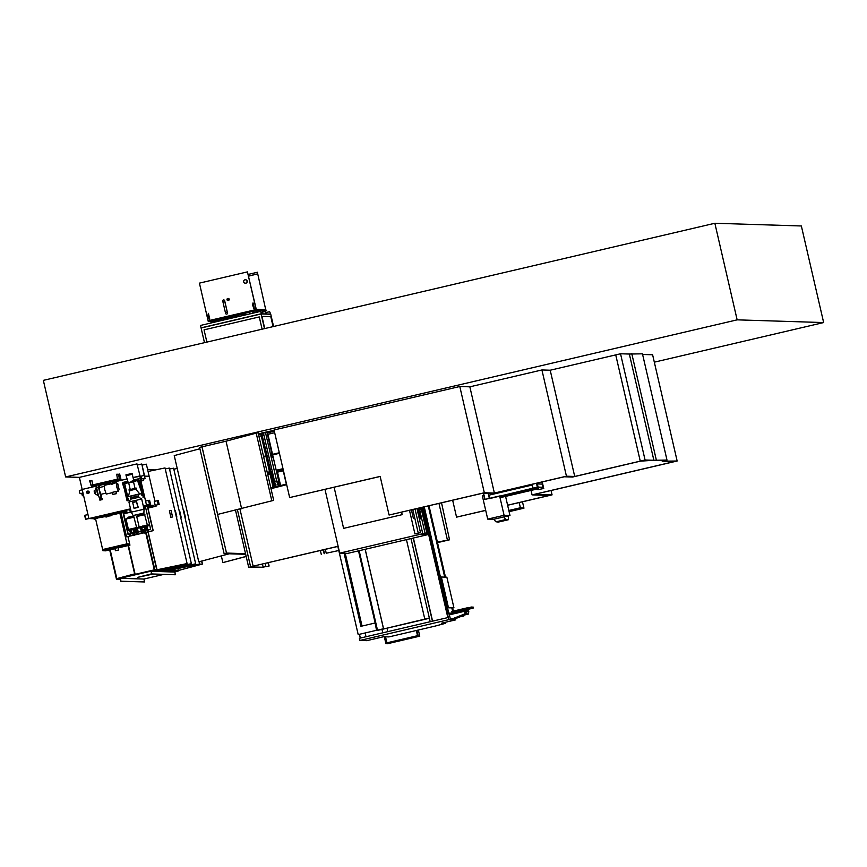 <?xml version="1.0" encoding="UTF-8"?>
<svg xmlns="http://www.w3.org/2000/svg" width="867" height="867" viewBox="0 0 867 867"><rect width="100%" height="100%" fill="white"/><g stroke="black" fill="none" stroke-linecap="round" stroke-linejoin="round"><path stroke-width="1.3" d="M801.357 225.973L823.65 322.557L737.145 319.847L714.852 223.263L801.357 225.973M654.325 362.168L823.65 322.557M714.852 223.263L43.35 380.364L65.643 476.948L79.385 477.37L82.17 489.443L96.367 486.105L82.17 489.443L88.889 518.564L130.505 508.831M65.643 476.948L737.145 319.847M274.124 430.303L261.661 433.012L263.481 433.207M261.704 433.207L258.366 433.988M447.827 613.077L452.921 613.24M452.758 613.294L453.94 613.771L453.658 612.525L453.831 613.272L446.819 613.186L447.73 613.077L423.259 507.108L447.719 613.034M448.456 607.68L453.94 607.843L447.578 607.8L448.456 607.68L441.379 577.01L446.863 577.184L453.94 607.843L446.863 577.184M447.654 607.778L440.566 577.108L447.578 607.8M440.566 577.108L441.379 577.01M446.982 613.901L453.116 613.966L447.524 613.793L422.912 507.184M428.276 505.938L444.706 577.119M451.794 607.8L452.596 611.257M452.877 612.492L453.029 613.132M428.417 505.894L444.869 577.119M451.945 607.8L452.737 611.224M453.029 612.503L453.17 613.088M428.775 505.819L445.237 577.129M452.325 607.81L453.094 611.137M453.408 612.514L453.549 613.11M423.41 507.076L447.86 613.002L448.727 612.958L447.86 613.002M423.529 507.043L448.001 613.012M423.887 506.957L448.358 612.947M424.245 506.881L448.727 612.958M445.681 623.275L441.671 623.145L455.695 619.872L448.824 619.656L448.315 617.477L359.447 638.275L359.946 640.442L366.817 640.659L383.572 636.736L388.925 636.909L435.017 626.126L445.681 623.275L445.443 622.268M455.695 619.872L455.413 618.659M448.824 619.656L359.946 640.442M447.827 617.597L422.37 507.314L447.838 617.597L430.184 621.672L447.838 617.597M411.001 538.58L430.184 621.672M413.234 538.06L432.416 621.151M413.386 538.017L432.59 621.162M387.007 628.217L387.798 631.642M381.968 629.399L382.759 632.812M365.202 633.257L366.004 636.736M359.545 634.59L360.347 638.058M359.447 634.611L360.249 638.079M447.372 613.814L448.315 617.477L447.459 613.782M452.867 618.604L453.007 619.222L455.5 618.637L462.425 615.895L455.522 618.637L450.406 619.179L449.409 614.833L464.918 611.202L464.842 613.89L453.073 618.561L464.831 613.89L464.929 611.202L458.621 612.275L464.983 610.823L458.621 612.275M453.007 619.222L450.569 619.146L453.073 618.561L450.406 619.179M463.715 615.386L464.582 615.039M463.704 615.386L464.549 615.05M462.675 614.757L466.37 614.096L461.591 615.18M468.787 611.506L468.429 613.955L463.682 615.256L468.429 613.955L466.565 613.89L466.76 611.387L468.679 610.942L464.918 611.766M465.286 610.91L465.059 609.924L463.672 609.88L463.932 611.029M460.529 611.831L460.258 610.682L463.672 609.88M468.418 613.944L468.375 610.758M465.243 611.701L465.113 614.356M464.918 611.202L458.665 612.611M463.607 614.952L462.274 615.256M463.78 615.733L462.458 616.036M463.791 616.058L462.588 616.339L463.726 615.743M271.794 473.469L274.882 486.864M272.368 473.339L275.468 486.723M280.605 485.52L277.516 472.136M277.256 472.19L280.355 485.585M269.117 566.021L265.909 566.693L269.117 566.021L268.347 562.694M268.792 566.021L268.044 562.77M265.909 566.693L265.161 563.442M274.286 430.997L267.513 432.579L274.286 430.997M263.546 433.511L258.529 434.681L263.546 433.511M338.13 546.275L253.131 566.162L338.141 546.362M274.676 432.709L267.903 434.291M263.936 435.212L262.484 435.559M261.227 435.852L258.919 436.394M253.131 566.151L250.596 566.736L253.131 566.151L239.996 509.265M267.675 474.292L269.973 473.75M271.241 473.458L272.693 473.111M276.66 472.19L283.206 470.651M286.327 484.187L283.184 470.564L276.638 472.103M272.671 473.024L271.219 473.371M269.951 473.664L267.654 474.206M270.992 488.685L286.457 484.751M267.708 474.433L270.005 473.891M271.273 473.599L272.726 473.252M276.692 472.331L283.238 470.792M274.34 431.235L267.567 432.828M263.601 433.749L258.583 434.92M272.357 471.67L270.602 472.082L274.059 487.059L276.638 486.452M279.228 485.845L286.554 484.133M283.097 469.155L276.324 470.748M279.412 453.224L272.639 454.807M268.672 455.739L266.917 456.15L270.493 471.605L272.249 471.193M276.215 470.261L282.978 468.679M286.663 484.61L278.632 486.495M278.22 486.593L270.905 488.294M267.112 455.598L261.845 434.172L266.808 455.663L268.564 455.251M272.531 454.33L279.304 452.737M261.845 434.172L260.891 434.4L265.844 455.89L263.546 456.432M267.231 472.363L269.529 471.821L265.963 456.367L263.655 456.909M270.797 487.818L273.094 487.276L269.637 472.309L267.339 472.851M274.362 486.983L270.927 472.092L272.379 471.756M276.345 470.824L283.119 469.242M270.797 471.529L267.242 456.161L268.694 455.814M272.661 454.893L279.434 453.3M267.361 472.927L269.659 472.385M263.676 456.996L265.974 456.454M270.927 488.381L286.684 484.696M326.23 553.244L338.78 550.512L326.23 553.244L325.342 549.364M324.464 553.655L323.564 549.776M321.256 554.327L320.378 550.523M324.139 553.655L323.261 549.851M250.596 566.736L237.46 509.85L250.617 566.888L248.688 567.332L263.2 567.278L250.617 566.888M265.876 566.541L264.977 563.485M265.681 566.541L263.135 567.137L262.43 564.081M263.135 567.137L265.887 566.584M248.688 567.332L235.521 510.305M427.258 618.767L429.403 618.279L427.193 618.529M424.787 619.071L429.338 618.03L424.787 619.071L406.45 539.642M383.149 629.106L376.852 630.309L383.084 628.846M383.561 628.738L365.213 549.288M383.496 628.738L365.159 549.299M376.852 630.309L358.505 550.859L376.852 630.309M429.403 618.279L380.028 629.832L429.338 618.03M378.38 630.201L382.119 629.323L378.38 630.201M375.173 623.07L376.527 630.298L358.19 634.59L376.527 630.298M337.837 546.438L358.19 634.59M344.091 553.254L347.7 553.384L428.114 534.571L422.012 534.527L425.177 533.779L422.771 533.704L339.712 553.135L344.091 553.254L360.932 626.31L374.858 623.059M345.239 553.309L362.038 626.05M425.025 533.107L426.857 533.162L425.025 533.107M412.8 509.558L418.252 533.162M421.059 509.807L420.582 507.737L421.059 509.807L419.639 509.763L421.059 509.807M402.18 514.651L401.605 512.169L402.18 514.651L343.603 528.361L402.18 514.651M334.109 487.243L343.603 528.361L334.109 487.243M422.771 533.704L416.973 508.582M409.484 510.327L414.925 533.942L420.495 532.631L415.044 509.027M425.177 533.779L419.238 508.051M339.712 553.135L324.984 489.378M420.517 517.361L420.853 518.834L420.213 518.813L418.403 510.999L419.043 511.021L420.246 517.426M418.122 508.311L418.36 508.864L418.262 508.279M418.403 508.246L418.718 510.262L417.981 508.344M427.214 534.69L420.972 507.639M428.114 534.571L421.85 507.433M427.745 534.56L421.492 507.52M411.424 509.872L413.396 518.423L414.86 518.477M419.931 517.61L420.549 518.824M418.425 511.075L419.043 511.021M418.761 511.086L419.043 512.289M417.959 508.896L418.566 508.929M418.273 509.005L418.436 510.327M386.931 642.837L385.533 636.801M416.323 630.504L417.515 635.684L386.357 642.967L384.926 636.779M384.319 636.768L385.913 643.682L387.473 643.737L419.78 636.172L418.36 630.016M416.897 630.363L418.23 636.129L385.913 643.682M418.23 636.129L419.78 636.172M437.521 542.623L449.54 539.805L441.541 502.827M437.391 542.07L449.54 539.805M438.973 503.434L447.35 539.74M532.858 488.457L531.894 484.36L532.045 485.076L488.847 495.187L489.573 498.319L484.794 499.446L483.385 493.356L484.794 499.446M538.093 487.102L537.367 483.97L538.093 487.102L532.305 488.327L532.576 489.53L538.45 488.316L536.716 483.233M536.456 483.287L537.345 487.146L532.804 488.219L531.915 484.35L532.804 488.208M543.457 487.276L542.222 481.944L543.446 487.276L542.222 484.122M537.388 483.97L537.93 487.406M532.782 488.219L489.649 498.568M488.446 493.518L488.836 495.187L532.056 485.076L531.894 484.36M537.139 483.136L537.323 483.938L542.471 484.1L541.983 481.998M542.471 484.1L537.237 483.959L537.041 483.157M538.45 488.316L532.576 489.53M537.865 488.294L537.583 487.091M482.366 495.957L483.884 495.599L484.772 499.446L499.63 495.967L504.085 515.291L487.72 519.116L482.366 495.957M483.884 495.599L484.772 499.446M505.58 496.39L509.98 515.475L493.616 519.3L487.72 519.116M509.98 515.475L504.085 515.291M537.887 489.703L543.761 488.479L537.887 489.703L537.627 488.587M543.165 488.468L542.883 487.254L543.761 488.479M662.193 461.179L674.472 461.569L672.337 462.133L677.149 461.016L662.193 461.179L662.041 460.54M677.149 461.016L652.613 354.776L642.61 354.462M507.628 505.266L552.073 494.873L534.744 494.331L672.348 462.133L671.925 461.482L672.077 462.122L532.067 494.884L531.048 490.429M640.529 461.136L653.87 460.279L645.07 460.009L640.258 461.136L615.733 354.896L550.198 370.22L541.918 369.96L469.849 386.823L459.803 386.509L274.048 429.967L289.654 497.571L380.158 476.406L389.077 515.031L482.204 493.323L492.25 493.637L564.319 476.774L572.599 477.034L640.529 461.136M645.07 460.009L620.534 353.769L615.733 354.896L640.269 461.136L574.723 476.46L550.198 370.22M666.994 460.063L642.458 353.823L629.344 354.039L653.87 460.279L664.588 460.615L666.994 460.063L653.87 460.279L629.344 354.039L620.534 353.769M217.639 514.424L273.69 500.357L217.639 514.424L202.033 446.819L199.583 447.383L224.109 553.623L245.686 554.306M245.534 553.666L226.504 553.07L201.978 446.83M226.504 553.07L224.109 553.623M271.805 500.747L256.199 433.142L226.038 441.195L241.644 508.81L226.038 441.195L202.033 446.819M273.69 500.357L258.084 432.741L256.199 433.142M199.898 448.748L174.245 455.598L198.771 561.838L230.817 553.384L198.771 561.838M246.163 556.376L222.884 562.596L221.345 555.92M246.185 556.484L222.884 562.596M656.265 459.727L631.74 353.487M552.073 494.873L551.076 490.505M485.683 510.327L456.551 517.144L485.704 510.403M532.067 494.884L549.407 495.425L507.618 505.201M456.551 517.144L452.65 500.226M574.723 476.46L566.444 476.2L494.385 493.063L484.328 492.749L389.077 515.031M484.328 492.749L459.803 386.509M289.654 497.571L380.169 476.471M566.444 476.2L541.918 369.96M494.385 493.063L469.849 386.823M256.079 309.237L265.649 309.952M248.406 276.042L257.716 273.864L248.439 276.183M265.79 309.952L257.716 273.864M254.41 308.695L253.066 302.897L254.356 308.685M253.012 302.897L252.611 304.967L253.868 308.804M253.554 306.506L253.131 304.339L253.554 306.506M209.76 319.132L208.416 313.345L209.706 319.132M208.362 313.345L207.961 315.415L209.218 319.251M208.904 316.954L208.481 314.786L208.904 316.954M248.038 274.449L257.597 272.216M245.719 283.141A1.712 1.701 91.8 0 1 243.638 281.645A1.712 1.701 91.8 0 1 245.383 279.77A1.712 1.701 91.8 0 1 245.719 283.141M245.383 279.77L245.654 279.781A1.712 1.701 91.8 0 1 245.979 283.151A1.712 1.701 91.8 0 1 245.545 283.195L245.274 283.184M228.075 300.166A0.748 0.737 91.8 0 1 228.129 298.703M227.804 298.714A0.748 0.737 -88.2 0 0 227.945 300.177A0.748 0.737 -88.2 0 0 228.704 299.364A0.748 0.737 -88.2 0 0 227.804 298.714M227.934 300.426L228.205 300.437A0.986 0.986 -88.2 0 0 227.999 298.443A0.986 0.986 -88.2 0 0 226.991 299.527A0.986 0.986 -88.2 0 0 228.455 300.405A0.986 0.986 -88.2 0 0 228.27 298.454L227.999 298.443M256.058 309.172L247.431 271.891L256.318 309.562L208.34 320.79M208.026 320.411L199.421 283.13L247.431 271.891M227.219 312.12L227.414 312.944A0.943 0.932 91.8 0 1 226.471 314.103A0.943 0.932 91.8 0 1 225.583 313.377L222.754 301.109A0.943 0.932 91.8 0 1 223.697 299.949A0.943 0.932 91.8 0 1 224.575 300.676L227.252 312.12L225.398 312.553M223.74 299.949A0.943 0.932 91.8 0 1 224.672 300.686L227.501 312.944A0.943 0.932 91.8 0 1 226.515 314.103M222.938 301.922L224.77 301.499L222.971 301.933M259.211 310.57L256.892 311.112L257.141 312.185M212.935 321.083L217.324 321.223M262.051 311.08L263.633 310.711M246.618 314.656L245.48 314.353M245.61 314.884L245.437 314.157L244.407 314.32M244.602 315.122L244.364 314.125L241.72 314.667M253.11 311.632L253.435 313.052L252.687 311.654M256.751 311.806L254.54 312.25M266.537 310.754L256.296 310.429L236.117 315.653L256.133 310.473L266.321 310.798L262.202 311.762L266.537 310.754L266.006 309.963L255.863 309.638L208.178 321.18L215.666 321.895M208.286 321.657L244.245 313.247L208.503 321.614L221.096 319.164L210.193 321.722L221.096 319.164L210.41 321.679L215.861 321.852M245.307 314.959L245.123 314.157M244.299 315.198L244.05 314.114M262.3 312.196L261.953 310.657M260.024 311.513L259.807 310.592M217.379 321.494L217.14 320.432L221.139 319.338M236.366 316.715L240.723 316.032M236.355 316.683L240.701 315.956M228.736 318.839L229.506 318.655M230.795 318.352L229.43 318.308M235.271 316.943L221.334 320.259M236.442 316.975L230.579 318.352M221.107 320.259L235.228 316.748M220.987 318.698L221.291 320.01M235.152 315.382L235.423 316.563L235.174 315.382M236.008 315.285L236.301 316.585L236.03 315.285L235.195 315.48M155.139 469.979L147.563 469.318M168.426 569.478L168.588 570.172M169.932 570.215L169.39 569.272M164.134 569.337L164.296 570.042M165.098 569.142L165.63 570.053M159.853 569.207L160.016 569.912M161.349 569.944L160.818 569.012M165.25 468.917L169.303 468.072L191.379 563.68L161.186 569.944L191.379 563.68M160.969 568.98L161.186 569.944M175.362 510.587L176.868 517.1L175.34 510.587M169.531 469.047L173.595 468.202L195.671 563.821L165.478 570.074L165.25 569.11M165.521 570.085L195.671 563.821M179.653 510.717L181.16 517.241L179.621 510.728M173.823 469.177L177.215 468.473M169.542 569.24L169.769 570.215L199.963 563.951L169.802 570.215M199.443 561.697L199.963 563.951M183.945 510.858L185.451 517.371L183.912 510.858M177.551 571.429L153.914 570.453L151.031 571.125L151.703 574.019L175.286 574.756L174.906 572.047L178.342 570.486L202.466 564.038L178.158 570.519M201.621 561.187L202.282 564.07M201.805 561.144L202.466 564.038M177.843 568.546L178.288 570.475L154.814 569.749L146.176 532.316L154.814 569.749L156.743 569.803L147.986 531.894L157.057 569.792M147.488 529.704L146.859 527.006L147.488 529.704M143.889 514.142L143.662 513.134L143.889 514.142M117.424 578.983L120.123 578.614L120.968 581.215L120.307 578.311L117.424 578.983M178.45 570.963L154.868 570.226L116.46 579.21L120.285 579.329L117.479 579.232M120.73 581.269L144.551 581.952L143.889 579.048L120.307 578.311M144.551 581.952L120.968 581.215M177.497 571.19L153.914 570.453M174.906 572.047L151.324 571.31L153.968 570.692M175.524 574.702L151.942 573.965L151.324 571.31M148.051 471.453L165.023 467.931L187.099 563.55L156.905 569.814L187.099 563.55M143.803 513.091L144.063 514.174M147 526.887L147.639 529.683M148.138 531.85L156.905 569.814M172.555 516.97L171.048 510.457L169.379 510.804L170.886 517.317L172.587 516.97L171.081 510.446L169.379 510.804M128.468 545.484L135.003 573.781L117.511 578.462M145.645 532.436L154.283 569.857L116.828 578.614L110.174 549.765L116.828 578.614L135.003 573.781M128.099 545.581L134.623 573.856M143.889 579.048L163.765 574.398M154.868 570.226L146.122 532.327M116.46 579.21L109.686 549.884M151.649 573.813L137.831 577.335L153.025 574.062M138.016 577.259L152.885 574.062M151.66 573.856L138.861 577.043M152.386 574.084L145.071 575.58L152.765 574.052M118.443 550.025L115.549 550.697L118.443 550.025M115.419 550.729L118.595 549.992L115.409 550.729L114.856 548.312M118.595 549.992L118.042 547.576L114.845 548.312M118.118 547.911L129.942 545.148L129.671 543.934L126.95 543.847L102.664 549.537L95.554 518.769L88.889 518.564M129.942 545.148L127.232 545.061L126.95 543.847L129.671 543.934L127.969 536.575M127.232 545.061L102.935 550.74L102.664 549.537L126.95 543.847L120.047 513.914L121.217 513.643L120.047 513.914M102.935 550.74L105.655 550.827L114.932 548.659M140.053 475.972L136.997 463.899L140.053 475.972M79.385 477.37L136.997 463.899M99.239 485.455L110.9 482.724L99.239 485.433M112.699 482.301L127.265 478.898L112.699 482.301L121.207 480.318L119.668 474.032L118.616 474.282L119.429 479.581L112.407 481.228M153.361 506.111L156.071 506.198L147.986 508.095L155.919 506.23L147.823 507.412L153.361 506.111L153.177 505.298L146.501 505.082L139.782 475.972L133.052 477.544L141.798 476.026M144.659 476.124L149.167 476.265L146.371 464.192L154.922 501.202M142.069 465.124L146.111 464.181M144.507 475.69L141.82 464.04L144.193 475.474M137.517 464.983L141.549 464.04M129.909 509.612L130.332 510.251L130.711 509.698M130.559 509.027L122.648 510.891L129.454 509.644M129.887 509.547L130.635 509.373M130.527 508.886L122.615 510.739M111.865 513.47L111.409 514.673L106.424 515.822L105.676 514.933M111.93 513.741L105.741 515.193M106.175 515.096L111.496 513.849M119.386 511.844L98.892 516.288M105.622 516.439L106.045 517.079L110.748 515.518L106.045 517.079L105.189 516.537M111.312 514.76L110.748 515.518M106.435 515.822L96.031 518.26L105.21 516.602M105.644 516.504L110.954 515.258M111.399 515.15L121.044 512.896M121.001 512.711L111.583 514.619M106.121 515.735L95.999 518.108M120.968 512.56L111.821 514.402M126.68 511.086L124.696 511.552L126.788 511.552M129.985 510.804L130.917 510.587M143.662 507.607L145.537 507.173M147.65 506.675L150.381 506.025L147.531 506.144L153.199 530.669L145.092 532.566M145.428 506.696L143.554 507.13M130.809 510.132L129.877 510.338M126.647 510.934L124.664 511.411M150.349 505.884L147.769 505.992M145.277 506.577L143.521 506.989M147.13 504.962L150.49 504.171L147.087 504.811M149.601 500.313L150.49 504.171L149.601 500.313L148.983 500.292L145.58 501.083L146.469 504.941M86.505 518.986L88.965 518.564M89.008 518.564L85.54 519.203L84.641 515.345L87.968 514.554L88.857 518.423L86.537 519.138M84.641 515.345L85.54 519.203L88.857 518.423M143.142 478.768L143.489 480.253L143.142 478.768M143.532 480.47L143.098 478.551L143.532 480.47L141.484 480.947L141.039 479.039L143.088 478.551M145.092 478.638L144.345 475.43L145.092 478.638L143.304 479.05M144.345 475.43L140.92 476.232L141.429 478.942M144.431 496.769L142.903 497.105L144.431 496.769L140.194 478.411L133.605 479.939M144.345 496.758L140.107 478.411M127.817 481.293L122.821 482.453L122.984 483.114M124.664 490.419L127.059 500.812L128.587 500.476L128.099 498.341M127.059 500.812L128.587 500.476M127.72 496.704L124.685 483.569L126.831 483.071M126.918 497.062L141.321 493.691L126.918 496.986L122.605 483.613L127.796 482.399L122.995 483.515L126.831 483.049L124.599 483.569L127.644 496.726L124.685 483.569M127.406 498.449L128.121 500.562L127.796 498.395M135.263 481.077L137.495 480.578M127.265 496.845L122.995 483.515M132.488 481.391L137.777 480.058L143.293 497.008L139.392 480.112L137.409 479.754M127.709 482.009L128.749 482.269M143.293 497.008L137.398 480.145L132.077 481.001M127.796 482.399L128.652 482.29M112.699 482.28L121.207 480.318M121.12 480.307L119.668 474.032M92.91 484.891L91.902 480.546L92.823 484.902L91.815 480.546L89.561 480.578L91.154 485.704L117.554 479.527L116.731 474.216L118.616 474.282M91.501 485.726L91.826 487.167M91.046 485.715L94.579 485.401M100.594 483.992L110.694 481.629M116.731 474.216L117.468 479.137L91.057 485.314L89.94 480.491M146.501 506.285L145.894 506.426L146.501 506.285M122.009 512.007L121.413 512.148L122.009 512.007M87.881 493.334A1.051 1.051 91.8 0 1 87.946 491.253M88.802 492.055A1.051 1.051 -88.2 0 0 87.816 491.231A1.051 1.051 -88.2 0 0 86.765 492.532A1.051 1.051 -88.2 0 0 87.751 493.345A1.051 1.051 -88.2 0 0 88.802 492.055M86.613 492.564A1.203 1.192 -88.2 0 0 87.74 493.486A1.203 1.192 -88.2 0 0 88.943 492.012A1.203 1.192 -88.2 0 0 87.816 491.09A1.203 1.192 -88.2 0 0 86.613 492.564M87.74 493.486L88.001 493.496A1.203 1.192 -88.2 0 0 89.203 492.022A1.203 1.192 -88.2 0 0 88.076 491.09L87.816 491.09M83.557 495.469L82.387 495.74L81.671 493.323M82.994 493.02L80.078 493.702L79.526 492.098L79.331 490.494L82.257 489.812M130.083 512.299L127.351 512.939L130.083 512.299M127.124 512.993L123.493 513.817L127.124 512.993L126.506 510.338M144.117 532.739L142.231 533.183L141.809 531.395L141.007 531.363L142.752 530.81L140.974 531.222L142.08 533.216L137.474 534.289L136.878 532.392L140.887 531.46M134.374 535.015L137.333 534.321L136.119 532.36L134.331 532.934L136.184 532.706M133.41 535.242L130.754 535.86L130.343 534.083L132.673 533.378M144.962 532.024L145.732 531.85L145.396 530.398L146.035 530.246M141.809 531.395L143.413 531.016M148.951 531.612L148.355 529.704L150.62 529.184L145.396 506.577L147.314 506.133L152.982 530.669L145.082 532.511M148.344 531.59L147.596 529.683L145.808 530.246L147.65 530.03M129.389 534.083L131.275 533.487L129.389 534.083L130.603 535.893L126.571 536.846L120.914 512.31L122.832 511.855L128.045 534.462L129.411 534.137M123.342 513.145L126.961 512.299L123.342 513.145M130.158 511.552L131.09 511.335L130.158 511.541M143.835 508.355L145.699 507.91L143.835 508.344M145.862 508.582L143.987 509.027L145.862 508.593M130.31 512.224L131.242 512.007L130.31 512.224L129.844 510.186M155.778 505.082L156.071 506.198M143.25 505.851L146.501 505.082M95.554 518.769L97.559 518.303M123.147 512.321L126.224 511.595M150.37 505.949L153.177 505.298M123.06 511.931L122.475 511.465L120.914 512.31M147.553 506.209L146.957 505.732L145.396 506.577M123.309 511.877L128.251 534.408M122.832 511.855L120.643 512.299M126.571 536.846L133.42 535.297M131.275 533.487L132.077 533.519M142.752 530.81L143.369 530.832M130.007 535.882L130.754 535.86M144.128 532.793L134.385 535.069M141.624 533.162L142.231 533.183M136.867 534.278L137.474 534.289M147.054 506.122L145.125 506.577M145.808 530.246L148.539 529.824M148.203 531.623L147.585 529.824M130.148 535.849L129.53 534.05L130.343 534.083M131.307 533.639L132.12 533.66M142.784 530.951L143.402 530.972M141.473 533.194L140.866 531.406M134.331 532.934L136.108 532.511L136.726 534.31M137.062 532.501L136.108 532.511M135.035 488.327L133.485 481.684L128.674 482.8L130.202 489.443M133.529 481.792L128.695 482.919M135.328 481.358L134.168 481.001L126.842 483.125M127.969 481.944L126.105 475.658L132.304 474.282M132.684 474.141L132.488 473.328L125.921 474.845L126.105 475.658M133.756 480.589L132.293 474.238L126.495 475.571M129.92 490.559L135.783 489.205M136.238 488.11L129.02 489.79L129.216 490.657M128.424 496.358L129.942 490.494L135.718 489.151L139.663 493.757M128.424 496.509L139.739 493.897M130.375 497.896L138.59 496M128.966 501.982L130.668 499.175L138.883 497.29L138.536 495.848M130.364 497.734L138.547 495.826M128.923 501.96L141.646 499.056M133.106 515.54L143.9 513.036L133.106 515.54L131.275 512.148L143.987 509.243M134.027 508.3L138.254 507.412L136.531 501.614L132.694 502.502L134.027 508.3L137.864 507.401L136.531 501.614M126.918 496.986L127.2 498.449M95.803 485.336L95.132 485.498L95.803 485.336M99.174 484.555L98.491 484.707L99.174 484.555M98.101 484.837L98.437 487.156A6.589 0.694 -103.2 0 1 98.253 485.509L98.101 484.837L99.683 484.469L96.215 485.282M99.683 484.469L99.271 483.829L94.47 484.956L94.622 485.585M99.423 484.458L99.271 483.829M96.204 485.217L96.811 487.536L98.437 487.156M95.641 485.618L96.28 485.509L95.598 485.422M100.182 484.588L99.51 484.74L100.182 484.588M99.358 486.029L98.86 484.859L100.442 484.49L99.586 484.024M99.12 484.87L100.442 484.49M100.702 484.501L100.29 483.862M95.424 493.41L94.817 490.798L94.113 490.939L94.731 493.583L97.873 495.458M96.107 487.839L97.895 495.48M96.519 486.43A6.589 0.694 76.8 0 0 97.407 491.372A6.589 0.694 76.8 0 0 99.402 497.647A6.589 0.694 76.8 0 0 99.597 497.821L99.835 498.861M98.415 484.761A6.589 0.694 76.8 0 0 99.326 490.928A6.589 0.694 76.8 0 0 101.537 497.376A6.589 0.694 76.8 0 0 101.396 494.201M104.148 486.42L99.25 487.568L99.662 490.939L100.832 494.331L105.731 493.182M118.107 486.636L119.126 489.465L117.804 483.819L118.107 486.636M117.804 483.819L116.211 482.583L116.742 486.918L118.237 491.275L119.126 489.465M116.286 493.626L112.927 494.407L112.439 492.326L115.799 491.535L116.601 493.637L116.178 491.762M118.237 491.275L115.799 491.535M111.095 483.775L104.203 485.39L104.744 489.725L106.24 494.082L112.504 492.619M112.981 483.342L112.081 480.968L110.64 481.315L111.225 484.447L116.211 482.583M99.813 487.438A6.589 0.694 76.8 0 0 98.751 484.686M112.927 494.407L116.601 493.637M112.081 480.968L112.667 484.111M138.265 532.067L137.419 528.404M137.615 528.241L138.622 528.003M138.948 514.651L142.318 513.903L136.953 516.006M144.193 533.075L145.157 532.858L144.193 533.075L143.965 532.11L145.114 531.829L144.778 530.376L143.348 530.712L143.673 532.165L144.93 531.883L145.157 532.858M138.265 527.234L148.257 524.903L148.42 525.63L144.789 526.323L145.385 528.935L144.182 530.366A0.986 0.986 91.8 0 1 144.041 530.474L143.434 530.604A0.986 0.986 91.8 0 1 143.261 530.582L141.549 529.835L140.942 527.223L138.427 527.96L138.265 527.223M148.214 524.903L148.322 525.684M145.027 526.28L147.693 525.727M142.535 526.085L142.697 526.811L142.871 526.009M138.687 527.84L140.812 527.266M145.699 529.412A1.734 1.723 91.8 0 1 145.168 529.954L144.843 529.921M145.396 530.398L144.778 530.376M145.732 531.85L145.114 531.829M133.485 535.578L134.45 535.362L133.485 535.578L133.258 534.614L134.407 534.332L134.082 532.891L132.64 533.227L132.976 534.668L134.222 534.397L134.45 535.362M130.245 529.737L127.72 530.463L128.013 529.531L137.55 527.407L137.712 528.133L134.125 528.827L134.84 531.438L133.637 532.869A0.986 0.986 91.8 0 1 133.485 532.977L132.727 533.118A0.986 0.986 91.8 0 1 132.553 533.086L130.841 532.338L130.234 529.726L134.125 528.827M134.32 528.783L136.986 528.231M131.827 528.588L132.337 529.238L132.163 528.512M127.98 530.344L130.104 529.77M134.992 531.915A1.734 1.723 91.8 0 1 134.461 532.457L134.19 532.891M134.255 534.538L135.024 534.354L134.699 532.945M135.024 534.354L134.407 534.332M128.078 517.22L131.611 516.407L126.246 518.52M140.552 528.166L141.592 528.306L140.552 528.166L141.245 531.157M140.942 527.223L144.789 526.323M145.244 527.45L146.122 526.865L145.244 527.45M145.634 528.046L146.48 527.32L147.054 529.802M145.385 528.935L144.832 526.323M143.293 529.867A1.409 1.398 91.8 0 1 142.437 527.461L143.857 527.125M141.895 528.783A1.409 1.398 91.8 0 1 143.304 527.06A1.409 1.398 91.8 0 1 144.616 528.144A1.409 1.398 91.8 0 1 143.218 529.867A1.409 1.398 91.8 0 1 141.895 528.783M144.041 530.474L143.434 530.604M145.548 528.935L144.345 530.366A0.986 0.986 91.8 0 1 144.193 530.474M134.927 530.561L137.712 528.144L137.539 527.407L137.712 528.122M134.537 529.954L135.415 529.369L134.537 529.954L135.415 529.369L134.537 529.954L135.144 532.587M132.586 532.371A1.409 1.398 91.8 0 1 131.73 529.965L133.15 529.639M131.188 531.287A1.409 1.398 91.8 0 1 132.597 529.564A1.409 1.398 91.8 0 1 133.919 530.647A1.409 1.398 91.8 0 1 132.51 532.371A1.409 1.398 91.8 0 1 131.188 531.287M134.082 528.827L134.688 531.438L133.475 532.869A0.986 0.986 91.8 0 1 133.334 532.977L133.485 532.977M133.334 532.977L132.727 533.118M129.844 530.669L130.884 530.81L129.844 530.669L130.538 533.671M155.854 505.233L158.563 504.431L155.811 505.233M158.282 500.584L159.17 504.453L158.282 500.584L154.261 501.354L155.16 505.212M95.684 519.311L94.221 519.485L95.641 519.138M101.764 498.417L101.537 497.376L99.597 497.821M102.003 498.384L99.597 498.937L99.878 500.151L102.295 499.587L99.889 500.151M504.15 516.84A27.419 2.861 76.8 0 0 505.992 519.474L508.311 519.745A7.532 0.791 -103.2 0 1 508.311 519.745A7.532 0.791 -103.2 0 0 508.149 515.898M494.212 519.16A27.419 2.861 76.8 0 0 496.054 521.793L498.373 522.075L508.311 519.745L498.406 522.075A7.532 0.791 -103.2 0 1 498.373 522.075M519.192 502.567L520.395 507.759L523.95 508.181L522.476 501.798M523.95 508.181L510.891 511.237L508.951 511.01M520.395 507.759L508.831 510.468M261.606 313.832L260.512 311.405L261.606 313.832M273.582 326.501L270.753 314.266L261.075 313.811L201.057 327.856L261.075 313.811L270.721 314.114L269.626 311.687L270.753 314.266L261.108 313.962L201.09 327.997L200.505 325.439L260.512 311.405M265.551 311.556L266.169 313.973L265.15 311.654M261.281 312.434L265.074 311.546M265.844 312.575L269.626 311.687M273.322 326.556L271.046 316.672L261.932 316.379L264.749 328.571M264.489 328.626L261.108 313.962L201.09 327.997L204.482 342.671M259.266 316.932L204.048 329.85L206.877 342.107L204.048 329.85L259.266 316.943L262.094 329.189M273.083 326.621L270.807 316.726L261.942 316.444M267.264 431.907L266.462 431.896M265.53 432.731L267.361 432.308M266.548 432.275L261.747 433.402M277.137 484.458L277.841 484.783L276.649 480.903L274.601 481.38L263.449 433.088L265.497 432.611L271.046 456.649M422.641 507.249L447.253 613.847M440.837 577.119L447.914 607.789L440.848 577.119M441.336 577.021L448.412 607.68M429.002 505.764L445.486 577.14L429.002 505.764M452.574 607.821L453.322 611.083L452.574 607.821M468.234 614.161L466.37 614.096M465.167 611.712L465.015 610.975L466.652 610.877L464.929 611.235M457.429 612.958L458.632 612.47M451.653 611.625L473.144 607.073L453.376 611.17L471.117 607.203L471.095 607.973L473.23 608.038L473.263 607.268L473.154 608.125L469.199 608.439L452.173 612.47L460.377 611.17L454.265 612.536M473.241 608.038L465.091 610.065L473.154 608.125M451.696 611.744L453.398 611.289L453.593 612.015L469.177 608.363L468.993 607.669L451.696 611.766L452.054 612.416L453.614 612.08M468.949 607.431L453.365 611.072M452.173 612.47L451.696 611.766M469.199 608.439L471.019 608.06M359.155 550.708L377.492 630.136M489.335 498.384L488.208 493.507M485.011 499.392L483.613 493.366M533.021 488.154L532.132 484.306M538.114 487.113L542.937 487.254L542.243 484.122M537.67 488.75L499.999 497.571M537.692 488.88L500.021 497.691L537.692 488.88M538.244 487.417L542.753 487.557M499.717 496.336L532.381 488.695L499.717 496.336M499.685 496.217L532.36 488.576M244.31 312.478L208.513 320.703L244.494 312.293M255.754 309.649L244.57 312.272L255.808 310.039M266.006 309.963L256.231 309.952M253.164 313.117L252.817 311.621M229.636 318.319L235.499 316.943L229.636 318.319M222.277 320.291L228.725 318.785M223.296 319.403L233.125 317.094M235.488 316.78L236.301 316.585M148.56 500.378L149.449 504.247M148.983 500.292L149.872 504.16M84.988 515.258L85.876 519.116M139.392 480.112L137.777 480.058M91.154 485.704L93.029 485.758M117.554 479.527L119.429 479.581M117.847 479.05L119.722 479.104M136.152 532.371L136.878 532.392M111.409 514.673L106.186 515.161M111.951 513.817L111.312 514.239M142.318 513.903L144.518 514.239L136.758 516.526M144.919 514.64L136.726 516.526L139.132 526.908M138.709 527.017L138.883 527.743M139.186 526.898L139.349 527.624M146.404 525.207L146.566 525.933M146.989 525.088L147.162 525.814M129.931 531.048L127.72 530.463L127.557 529.737M128.013 529.531L128.175 530.246M128.479 529.401L128.641 530.127M135.696 527.71L135.87 528.437M136.292 527.591L136.455 528.317M131.611 516.407L133.821 516.754L126.018 519.03L128.424 529.412M134.212 517.144L126.018 519.03M157.241 500.649L158.13 504.518M157.664 500.562L158.563 504.431M94.416 518.737L94.568 519.387M94.048 518.726L94.221 519.474L94.048 518.726M496.054 521.793L505.992 519.474M271.382 458.09A1.051 1.04 -88.2 0 0 272.346 456.801A1.051 1.04 -88.2 0 0 271.371 455.988L270.894 455.977M271.306 458.09L271.577 458.058C272.617 457.852 272.78 456.638 272.065 454.395L270.602 454.709M267.35 431.885L278.686 480.968L278.144 486.593A1.051 1.04 -88.2 0 0 279.196 485.303A1.051 1.04 -88.2 0 0 278.209 484.49L277.689 484.469M278.675 480.968L276.768 481.402M274.601 481.38C275.446 485.26 276.27 486.994 277.072 486.55A1.051 1.04 -88.2 0 0 277.798 484.707M423.259 507.108L447.73 613.077M457.418 613.034L458.686 612.46M464.896 610.997L468.679 610.942M473.241 607.149L470.998 607.008M452.054 612.416L454.286 612.546M252.947 312.759L252.611 311.296M249.609 313.529L249.273 312.077M241.926 315.566L241.644 314.374M223.328 319.533L223.025 318.222M235.087 316.78L234.784 315.469M233.158 317.235L232.855 315.924M221.399 319.977L221.096 318.666M135.425 529.39L136.108 532.36L136.921 532.392M136.466 488.988L136.26 488.121M141.299 493.659L141.689 495.111M138.883 497.279L141.679 499.024L144.03 509.211L143.9 513.036M131.275 512.148L128.923 501.971M130.668 499.175L130.343 497.723M97.83 495.404L99.402 497.647M96.085 487.937L96.389 485.932M94.817 490.798L96.096 487.872M138.124 531.428L136.487 531.807M137.582 529.108L136.26 529.423M130.148 510.273L129.476 509.709M111.388 515.085L110.846 515.952M144.518 514.239L147.347 525.034M138.254 527.234L140.638 528.545M148.257 524.903L148.42 525.619L146.49 527.331M133.821 516.754L136.639 527.537M142.047 530.236L142.21 530.94M142.318 530.311L142.448 530.875M146.133 526.876L146.816 529.856M146.696 527.147L147.303 529.748M145.233 527.429L145.851 530.084M135.989 529.65L136.628 532.381M135.772 529.824L136.368 532.371M131.34 532.739L131.513 533.476M131.882 532.891L132.022 533.498M131.611 532.815L131.762 533.487M102.013 498.384L102.295 499.587M276.649 480.903L271.1 456.866M266.993 432.395L272.065 454.395M278.144 486.593L277.072 486.55"/></g></svg>
